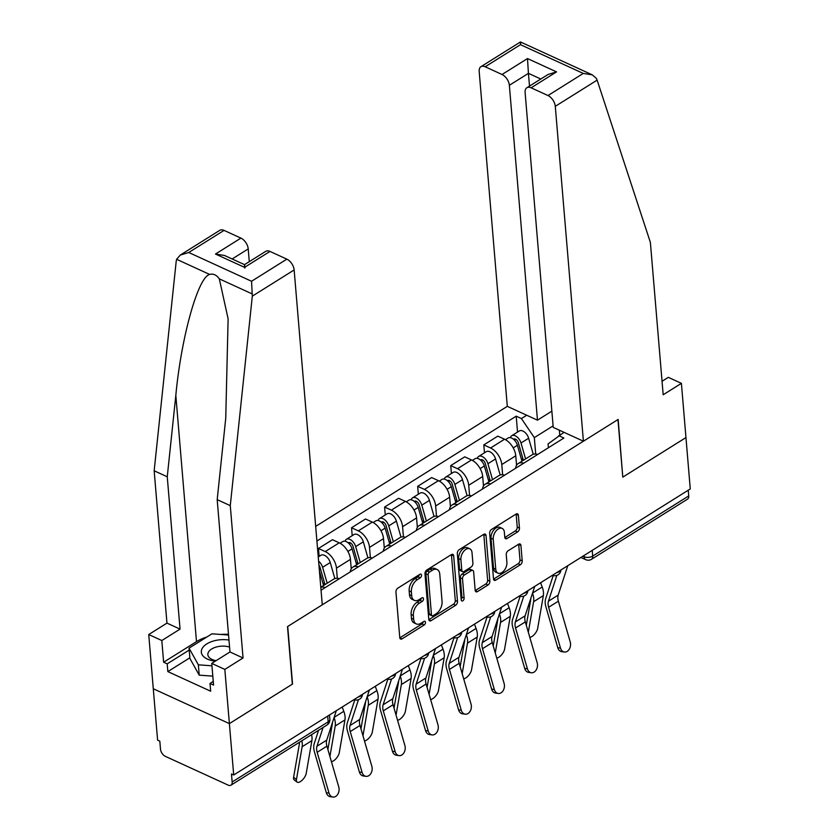 <?xml version="1.0" encoding="UTF-8"?>
<svg xmlns="http://www.w3.org/2000/svg" width="839" height="839" viewBox="0 0 839 839"><rect width="100%" height="100%" fill="white"/><g stroke="black" fill="none" stroke-linecap="round" stroke-linejoin="round"><path stroke-width="1.26" d="M421.524 575.176A2.118 1.29 114.6 0 0 420.947 574.159A2.118 1.29 114.6 0 0 419.909 574.316L397.812 588.16A3.02 1.835 114.6 0 0 395.945 591.998L399.773 637.619A3.02 1.835 114.6 0 0 400.591 639.056A3.02 1.835 114.6 0 0 402.059 638.846L424.167 625.003A2.118 1.29 114.6 0 0 425.478 622.307A2.118 1.29 114.6 0 0 424.901 621.3A2.118 1.29 114.6 0 0 423.873 621.447L421.01 623.241A9.659 5.883 114.6 0 1 416.301 623.922A9.659 5.883 114.6 0 1 413.669 619.308L413.354 615.501A9.659 5.883 114.6 0 1 419.332 603.22L422.195 601.427A2.118 1.29 114.6 0 0 423.496 598.742A2.118 1.29 114.6 0 0 422.919 597.735A2.118 1.29 114.6 0 0 421.891 597.882L419.028 599.675A9.659 5.883 114.6 0 1 414.33 600.346A9.659 5.883 114.6 0 1 411.697 595.732L411.372 591.935A9.659 5.883 114.6 0 1 417.35 579.655L420.213 577.861A2.118 1.29 114.6 0 0 421.524 575.176M517.59 531.926A3.02 1.835 114.6 0 0 519.456 528.088L518.376 515.282A3.02 1.835 114.6 0 0 517.558 513.846A3.02 1.835 114.6 0 0 516.09 514.055L491.539 529.44A3.02 1.835 114.6 0 0 489.672 533.279L493.5 578.889A3.02 1.835 114.6 0 0 494.328 580.336A3.02 1.835 114.6 0 0 495.797 580.127L520.348 564.741A3.02 1.835 114.6 0 0 522.215 560.903L520.914 545.444A3.02 1.835 114.6 0 0 520.086 544.008A3.02 1.835 114.6 0 0 518.617 544.217L508.109 550.793A3.02 1.835 114.6 0 0 506.242 554.631L506.892 562.298A8.075 4.919 114.6 0 1 504.071 570.604A8.075 4.919 114.6 0 1 497.957 573.131A8.075 4.919 114.6 0 1 495.755 569.272L493.238 539.246A8.075 4.919 114.6 0 1 496.048 530.94A8.075 4.919 114.6 0 1 502.162 528.413A8.075 4.919 114.6 0 1 504.365 532.272L504.784 537.275A3.02 1.835 114.6 0 0 505.613 538.722A3.02 1.835 114.6 0 0 507.081 538.502L517.59 531.926L515.366 530.909A3.02 1.835 114.6 0 0 517.233 527.07L516.163 514.276A3.02 1.835 114.6 0 0 516.132 514.034M180.291 255.066L219.797 230.316A9.229 5.37 57.9 0 1 224.044 230.389L188.754 252.497L180.291 255.066L176.61 259.293L176.2 261.296L154.166 470.784L166.961 623.115L148.734 634.536L153.285 688.756L229.383 723.617L292.549 684.047L287.714 626.471L617.955 419.563L622.79 477.139L685.956 437.57L690.266 488.948L233.703 774.995L231.48 773.988L232.151 781.99L328.175 721.834A6.156 3.314 -4.8 0 0 329.863 719.285L329.507 714.975M327.692 716.107L328.175 721.834A6.156 3.576 -122.1 0 1 327 725.011L230.987 785.168A6.156 3.576 -122.1 0 1 228.156 785.115L165.356 756.359A6.156 3.576 -122.1 0 1 160.49 749.164L159.819 741.152L157.596 740.134L153.285 688.756L229.383 723.617L233.703 774.995M453.679 555.827A3.02 1.835 114.6 0 0 452.85 554.38A3.02 1.835 114.6 0 0 451.382 554.6L426.831 569.975A3.02 1.835 114.6 0 0 424.964 573.813L428.792 619.434A3.02 1.835 114.6 0 0 429.62 620.87A3.02 1.835 114.6 0 0 431.089 620.661L455.64 605.286A3.02 1.835 114.6 0 0 457.507 601.448L453.679 555.827L451.455 554.81A3.02 1.835 114.6 0 0 451.424 554.569M459.185 549.702L483.736 534.328A3.02 1.835 114.6 0 1 485.204 534.118A3.02 1.835 114.6 0 1 486.033 535.555L489.861 581.175A3.02 1.835 114.6 0 1 487.994 585.014L477.485 591.6A3.02 1.835 114.6 0 1 476.017 591.81A3.02 1.835 114.6 0 1 475.189 590.362L473.636 571.862A3.02 1.835 114.6 0 0 472.818 570.426A3.02 1.835 114.6 0 0 471.34 570.635L464.376 574.998A3.02 1.835 114.6 0 0 462.509 578.837L464.124 598.102A2.118 1.29 114.6 0 1 463.39 600.273A2.118 1.29 114.6 0 1 461.786 600.934A2.118 1.29 114.6 0 1 461.209 599.927L457.318 553.541A3.02 1.835 114.6 0 1 459.185 549.702M509.357 85.295A9.229 5.37 -122.1 0 0 502.047 74.503L527.49 58.562L528.434 73.35L509.357 85.295L537.474 420.171L507.301 406.349L315.684 526.399M688.242 490.217L688.725 495.933A6.156 3.576 57.9 0 1 687.55 499.121L591.537 559.277A6.156 3.576 -122.1 0 0 592.701 556.089L688.725 495.933M230.987 785.168A6.156 3.576 -122.1 0 0 232.151 781.99M320.802 587.363A14.148 8.233 57.9 0 1 325.291 587.531M339.281 578.763A14.148 8.233 -122.1 0 0 333.817 579.067L320.792 587.237M350.241 571.894A14.148 8.233 57.9 0 1 352.894 567.122A14.148 8.233 57.9 0 1 358.358 566.807M319.145 556.393L318.474 548.475L325.249 551.58A14.148 8.233 57.9 0 1 336.449 568.129L337.309 578.323M372.348 558.04A14.148 8.233 -122.1 0 0 366.884 558.355L352.894 567.122M351.237 568.842L350.44 559.372A14.148 8.233 -122.1 0 0 339.239 542.812L332.464 539.718L318.474 548.475M383.308 551.181A14.148 8.233 57.9 0 1 385.961 546.399A14.148 8.233 57.9 0 1 391.425 546.095M352.212 535.67L351.541 527.762L358.316 530.867A14.148 8.233 57.9 0 1 369.517 547.416L370.366 557.61M405.415 537.327A14.148 8.233 -122.1 0 0 399.951 537.631L385.961 546.399M384.304 548.119L383.507 538.648A14.148 8.233 -122.1 0 0 372.296 522.099L365.531 518.995L351.541 527.762M416.375 530.458A14.148 8.233 57.9 0 1 419.028 525.686A14.148 8.233 57.9 0 1 424.492 525.371M385.269 514.957L384.608 507.05L391.373 510.143A14.148 8.233 57.9 0 1 402.584 526.703L403.433 536.897M438.482 516.614A14.148 8.233 -122.1 0 0 433.018 516.918L419.028 525.686M417.361 527.406L416.574 517.936A14.148 8.233 -122.1 0 0 405.363 501.386L398.598 498.282L384.608 507.05M449.442 509.745A14.148 8.233 57.9 0 1 452.095 504.963A14.148 8.233 57.9 0 1 457.559 504.659M418.336 494.234L417.675 486.326L424.44 489.431A14.148 8.233 57.9 0 1 435.651 505.98L436.5 516.174M471.549 495.891A14.148 8.233 -122.1 0 0 466.085 496.206L452.095 504.963M450.428 506.693L449.641 497.212A14.148 8.233 -122.1 0 0 438.43 480.663L431.666 477.569L417.675 486.326M482.509 489.022A14.148 8.233 57.9 0 1 485.162 484.25A14.148 8.233 57.9 0 1 490.626 483.946M451.403 473.521L450.742 465.614L457.507 468.718A14.148 8.233 57.9 0 1 468.718 485.267L469.567 495.461M504.606 475.178A14.148 8.233 -122.1 0 0 499.153 475.482L485.162 484.25M483.495 485.97L482.698 476.5A14.148 8.233 -122.1 0 0 471.497 459.95L464.733 456.846L450.742 465.614M515.576 468.309A14.148 8.233 57.9 0 1 518.229 463.537A14.148 8.233 57.9 0 1 523.683 463.222M484.47 452.808L483.809 444.901L490.574 447.995A14.148 8.233 57.9 0 1 501.774 464.544L502.634 474.738M537.673 454.465A14.148 8.233 -122.1 0 0 532.22 454.769L518.229 463.537M516.562 465.257L515.765 455.787A14.148 8.233 -122.1 0 0 504.564 439.227L497.8 436.133L483.809 444.901M553.1 425.866L534.328 437.633L521.418 418.567L516.205 416.175L316.911 541.04M521.418 418.567L526.714 415.242M563.997 432.316L548.077 443.936L548.402 447.743M321.043 590.195L563.902 438.031L558.69 435.64M559.76 434.969L559.361 430.197M534.328 437.633L535.702 454.025M517.537 432.085L516.205 416.175M419.28 574.705A2.118 1.29 114.6 0 1 417.99 576.844L415.137 578.637A9.659 5.883 114.6 0 0 409.159 590.918L411.372 591.935M414.33 600.346L412.106 599.329A9.659 5.883 114.6 0 1 409.474 594.715L409.159 590.918M416.301 623.922L414.088 622.905A9.659 5.883 114.6 0 1 411.456 618.291L411.131 614.484A9.659 5.883 114.6 0 1 417.109 602.203L419.972 600.409A2.118 1.29 114.6 0 0 421.262 598.28M399.804 637.86A3.02 1.835 114.6 0 0 399.846 637.829L421.954 623.985A2.118 1.29 114.6 0 0 423.244 621.846M428.823 619.675A3.02 1.835 114.6 0 0 428.865 619.643L453.417 604.269A3.02 1.835 114.6 0 0 455.283 600.43L451.455 554.81M429.421 572.093A2.118 1.29 114.6 0 0 428.11 574.778L431.477 614.819A2.118 1.29 114.6 0 0 432.054 615.826A2.118 1.29 114.6 0 0 433.081 615.679L436.091 613.791A9.659 5.883 114.6 0 0 442.069 601.511L439.772 574.138A9.659 5.883 114.6 0 0 437.14 569.524A9.659 5.883 114.6 0 0 432.431 570.205L429.421 572.093L427.198 571.076A2.118 1.29 114.6 0 0 425.887 573.761L428.11 574.778M432.054 615.826L429.83 614.809A2.118 1.29 114.6 0 1 429.253 613.802L425.887 573.761M437.14 569.524L434.917 568.506A9.659 5.883 114.6 0 0 430.218 569.188L432.431 570.205M427.198 571.076L430.218 569.188M477.485 591.6L475.262 590.583A3.02 1.835 114.6 0 0 475.262 590.583L485.771 583.996A3.02 1.835 114.6 0 0 487.637 580.158L483.809 534.537A3.02 1.835 114.6 0 0 483.778 534.296M472.818 570.426L470.595 569.408A3.02 1.835 114.6 0 0 469.127 569.618L462.153 573.981A3.02 1.835 114.6 0 0 460.286 577.819L461.901 597.085L464.124 598.102M461.156 599.266A2.118 1.29 114.6 0 0 461.901 597.085M472.021 552.67A8.075 4.919 114.6 0 0 469.819 548.811A8.075 4.919 114.6 0 0 463.715 551.338A8.075 4.919 114.6 0 0 460.894 559.644L461.786 570.216A3.02 1.835 114.6 0 0 462.604 571.663A3.02 1.835 114.6 0 0 464.072 571.453L471.046 567.08A3.02 1.835 114.6 0 0 472.913 563.252L472.021 552.67M469.819 548.811L467.606 547.794A8.075 4.919 114.6 0 0 461.492 550.321A8.075 4.919 114.6 0 0 458.671 558.627L460.894 559.644M462.604 571.663L460.391 570.646A3.02 1.835 114.6 0 1 459.562 569.209L458.671 558.627M504.816 537.516A3.02 1.835 114.6 0 0 504.858 537.495L515.366 530.909M502.162 528.413L499.95 527.395A8.075 4.919 114.6 0 0 493.835 529.923A8.075 4.919 114.6 0 0 491.014 538.229L493.238 539.246M497.957 573.131L495.744 572.114A8.075 4.919 114.6 0 1 493.542 568.255L491.014 538.229M493.531 579.13A3.02 1.835 114.6 0 0 493.573 579.109L518.124 563.724A3.02 1.835 114.6 0 0 519.991 559.886L518.691 544.427A3.02 1.835 114.6 0 0 518.659 544.186M297.058 782.084L294.195 779.913A7.079 3.136 -52.8 0 1 293.608 777.334L296.461 779.504A7.079 3.136 127.2 0 0 297.058 782.084A7.079 3.136 127.2 0 0 302.197 780.176A7.079 3.136 127.2 0 0 306.214 773.39L311.888 740.627A15.385 8.956 57.9 0 0 311.563 734.681M299.376 742.316A11.379 6.628 57.9 0 1 299.282 744.56L293.608 777.334M301.809 740.795A15.385 8.956 57.9 0 1 302.134 746.731L296.461 779.504M329.024 793.096A7.079 5.17 97.9 0 0 332.926 797.05A7.079 5.17 97.9 0 0 337.886 794.093A7.079 5.17 97.9 0 0 338.767 786.992L326.916 746.186L317.163 752.3L329.024 793.096L326.319 792.719A7.079 5.17 -82.1 0 0 330.22 796.672L332.926 797.05M323.088 727.465L316.974 746.228A11.379 6.628 -122.1 0 0 317.163 752.3M336.303 710.717L326.728 740.124A11.379 6.628 -122.1 0 0 326.916 746.186M318.579 730.287L314.206 743.721A15.385 8.956 -122.1 0 0 314.457 751.922L326.319 792.719M331.415 761.665A7.079 3.136 127.2 0 0 339.281 752.677L344.955 719.904A15.385 8.956 57.9 0 0 343.801 711.304L342.186 707.036M324.987 584.605L319.9 566.912A3.692 2.15 -122.1 0 0 318.925 564.983M327.189 583.231L322.606 567.311A7.687 4.478 -122.1 0 0 318.61 561.207M334.855 578.585L330.241 562.529A7.687 4.478 -122.1 0 0 320.949 555.261L318.243 556.949M324.42 584.961L324.137 581.668M323.581 585.486L319.428 571.055M332.475 722.484A11.379 6.628 57.9 0 1 332.349 723.847L327.892 749.552M334.09 717.513A15.385 8.956 57.9 0 1 335.201 726.018L329.916 756.516M364.483 740.942A7.079 3.136 127.2 0 0 372.338 731.965L378.022 699.191A15.385 8.956 57.9 0 0 376.868 690.591L375.253 686.312M358.054 563.892L352.967 546.199A3.692 2.15 -122.1 0 0 348.5 542.707A3.692 2.15 -122.1 0 0 348.258 542.906M360.246 562.508L355.673 546.588A7.687 4.478 -122.1 0 0 346.381 539.32A7.687 4.478 -122.1 0 0 345.07 541.228M367.922 557.862L363.308 541.816A7.687 4.478 -122.1 0 0 354.016 534.537L346.381 539.32M357.477 564.248L357.204 560.945M356.648 564.773L352.065 548.853A7.687 4.478 -122.1 0 0 342.773 541.575L340.099 543.253M365.542 701.771A11.379 6.628 57.9 0 1 365.416 703.134L360.959 728.839M367.157 696.8A15.385 8.956 57.9 0 1 368.269 705.295L362.983 735.803M252.308 296.157L251.553 281.264L286.844 259.146A9.229 5.37 57.9 0 1 294.143 269.948L252.308 296.157L230.274 505.644L243.058 657.975L224.831 669.396L229.383 723.617L292.339 684.173L287.504 626.597L322.27 604.825L294.143 269.948M189.866 657.797L167.842 671.599L210.662 691.21L210.012 683.46L213.567 685.085L211.743 663.397L229.97 651.976L217.186 499.645L225.743 418.262L228.114 318.82L219.304 278.852C216.504 274.919 213.284 273.451 209.645 274.426C198.035 277.08 181.214 337.257 175.823 395.389L167.255 476.783L180.049 629.114L161.822 640.535L163.636 662.223L196.494 641.636A34.609 18.657 175.2 0 1 206.876 636.99M217.186 499.645L230.274 505.644M211.743 663.397L224.831 669.396M229.97 651.976L243.058 657.975M224.044 230.389L240.908 238.108A9.229 5.37 57.9 0 1 248.218 248.91L232.141 258.978M249.288 261.653L248.218 248.91M167.842 671.599L167.192 663.848L163.636 662.223M148.734 634.536L161.822 640.535M166.961 623.115L180.049 629.114M154.166 470.784L167.255 476.783M269.98 251.427L244.537 267.358L215.476 254.049L224.495 255.476L244.516 264.642L265.732 251.354A9.229 5.37 57.9 0 1 269.98 251.427L286.844 259.146M220.468 634.441A34.609 18.657 175.2 0 1 228.491 634.347M210.012 683.46L213.253 681.436M189.215 650.057L167.192 663.848M244.537 267.358C244.401 263.614 244.527 263.855 244.894 268.071M583.409 441.209L555.282 106.333A9.229 5.37 -122.1 0 0 547.982 95.541L531.118 87.812A9.229 5.37 -122.1 0 0 526.871 87.738A9.229 5.37 -122.1 0 0 525.109 92.51L553.226 427.387L583.409 441.209L618.165 419.437L622.769 476.898M547.982 95.541L583.273 73.433L592.292 74.86L596.403 78.415L597.127 80.125L650.382 242.429L663.177 394.77L681.404 383.35L668.316 377.351L662.044 381.284M681.404 383.35L685.956 437.57L622.999 477.013M502.047 74.503L485.183 66.774A9.229 5.37 -122.1 0 0 480.936 66.701A9.229 5.37 -122.1 0 0 479.184 71.472L507.301 406.349M551.863 411.152L537.474 420.171M540.798 79.013L528.434 73.35L529.503 86.092M526.871 87.738L548.087 74.451L556.551 71.881L531.118 87.812M592.292 74.86L520.453 41.95L480.936 66.701M520.683 43.733C520.421 41.132 520.358 41.447 520.474 44.666L485.183 66.774M228.974 640.073A20 10.781 -4.8 0 0 204.559 645.558A20 10.781 -4.8 0 0 207.464 659.118A20 10.781 -4.8 0 0 215.319 661.163M229.561 647.1A13.686 7.383 -4.8 0 0 215.046 647.414A13.686 7.383 -4.8 0 0 207.852 654.693A13.686 7.383 -4.8 0 0 212.068 659.454A13.686 7.383 -4.8 0 0 216.116 660.66M212.812 676.14L199.221 675.154L189.918 658.489L189.048 648.159L211.942 633.823L228.544 635.018M211.942 665.809L198.361 664.824L189.048 648.159M199.221 675.154L198.361 664.824M362.091 772.383A7.079 5.17 97.9 0 0 365.993 776.337A7.079 5.17 97.9 0 0 370.953 773.369A7.079 5.17 97.9 0 0 371.834 766.269L359.983 725.473L350.23 731.577L362.091 772.383L359.386 772.006A7.079 5.17 -82.1 0 0 363.287 775.96L365.993 776.337M358.452 699.705L350.041 725.515A11.379 6.628 -122.1 0 0 350.23 731.577M369.37 690.004L359.784 719.401A11.379 6.628 -122.1 0 0 359.983 725.473M354.803 699.862L347.262 723.008A15.385 8.956 -122.1 0 0 347.524 731.199L359.386 772.006M395.159 751.66A7.079 5.17 97.9 0 0 399.049 755.614A7.079 5.17 97.9 0 0 404.02 752.656A7.079 5.17 97.9 0 0 404.901 745.556L393.051 704.75L383.297 710.864L395.159 751.66L392.453 751.283A7.079 5.17 -82.1 0 0 396.354 755.236L399.049 755.614M391.519 678.992L383.108 704.802A11.379 6.628 -122.1 0 0 383.297 710.864M402.437 669.281L392.851 698.688A11.379 6.628 -122.1 0 0 393.051 704.75M387.87 679.15L380.329 702.295A15.385 8.956 -122.1 0 0 380.591 710.486L392.453 751.283M397.55 720.229A7.079 3.136 127.2 0 0 405.405 711.241L411.089 678.478A15.385 8.956 57.9 0 0 409.935 669.868L408.32 665.6M391.121 543.169L386.034 525.487A3.692 2.15 -122.1 0 0 381.567 521.994A3.692 2.15 -122.1 0 0 381.326 522.194M393.313 541.795L388.74 525.875A7.687 4.478 -122.1 0 0 379.448 518.607A7.687 4.478 -122.1 0 0 378.137 520.516M400.99 537.149L396.375 521.092A7.687 4.478 -122.1 0 0 387.083 513.825L379.448 518.607M390.544 543.525L390.271 540.232M389.716 544.05L385.132 528.13A7.687 4.478 -122.1 0 0 375.841 520.862L373.166 522.54M398.598 681.048A11.379 6.628 57.9 0 1 398.483 682.411L394.026 708.116M400.224 676.077A15.385 8.956 57.9 0 1 401.336 684.582L396.05 715.09M430.606 699.506A7.079 3.136 127.2 0 0 438.472 690.528L444.156 657.755A15.385 8.956 57.9 0 0 443.002 649.155L441.387 644.876M424.188 522.456L419.101 504.763A3.692 2.15 -122.1 0 0 414.634 501.282A3.692 2.15 -122.1 0 0 414.393 501.481M426.38 521.082L421.807 505.162A7.687 4.478 -122.1 0 0 412.515 497.884A7.687 4.478 -122.1 0 0 411.204 499.803M434.057 516.436L429.432 500.38A7.687 4.478 -122.1 0 0 420.14 493.112L412.515 497.884M423.611 522.812L423.338 519.519M422.783 523.337L418.2 507.417A7.687 4.478 -122.1 0 0 408.908 500.149L406.233 501.816M431.666 660.335A11.379 6.628 57.9 0 1 431.55 661.698L427.093 687.403M433.291 655.364A15.385 8.956 57.9 0 1 434.403 663.869L429.117 694.367M463.673 678.793A7.079 3.136 127.2 0 0 471.539 669.816L477.223 637.042A15.385 8.956 57.9 0 0 476.07 628.442L474.454 624.164M457.245 501.743L452.169 484.051A3.692 2.15 -122.1 0 0 447.701 480.558A3.692 2.15 -122.1 0 0 447.46 480.757M459.447 500.359L454.874 484.439A7.687 4.478 -122.1 0 0 445.582 477.171A7.687 4.478 -122.1 0 0 444.271 479.079M467.113 495.713L462.499 479.656A7.687 4.478 -122.1 0 0 453.207 472.388L445.582 477.171M456.678 502.1L456.406 498.796M455.85 502.613L451.267 486.693A7.687 4.478 -122.1 0 0 441.975 479.426L439.3 481.104M464.733 639.612A11.379 6.628 57.9 0 1 464.617 640.975L460.16 666.69M466.358 634.641A15.385 8.956 57.9 0 1 467.47 643.146L462.184 673.654M428.215 730.947A7.079 5.17 97.9 0 0 432.116 734.901A7.079 5.17 97.9 0 0 437.088 731.933A7.079 5.17 97.9 0 0 437.968 724.833L426.118 684.037L416.364 690.14L428.215 730.947L425.52 730.57A7.079 5.17 -82.1 0 0 429.411 734.524L432.116 734.901M424.586 658.269L416.175 684.079A11.379 6.628 -122.1 0 0 416.364 690.14M435.504 648.568L425.918 677.975A11.379 6.628 -122.1 0 0 426.118 684.037M420.937 658.437L413.396 681.572A15.385 8.956 -122.1 0 0 413.658 689.773L425.52 730.57M461.282 710.234A7.079 5.17 97.9 0 0 465.184 714.178A7.079 5.17 97.9 0 0 470.155 711.22A7.079 5.17 97.9 0 0 471.036 704.12L459.185 663.324L449.431 669.428L461.282 710.234L458.587 709.857A7.079 5.17 -82.1 0 0 462.478 713.811L465.184 714.178M457.643 637.556L449.243 663.366A11.379 6.628 -122.1 0 0 449.431 669.428M468.571 627.845L458.985 657.252A11.379 6.628 -122.1 0 0 459.185 663.324M454.004 637.713L446.463 660.859A15.385 8.956 -122.1 0 0 446.726 669.05L458.587 709.857M494.349 689.511A7.079 5.17 97.9 0 0 498.251 693.465A7.079 5.17 97.9 0 0 503.222 690.507A7.079 5.17 97.9 0 0 504.103 683.407L492.252 642.601L482.498 648.715L494.349 689.511L491.644 689.134A7.079 5.17 -82.1 0 0 495.545 693.087L498.251 693.465M490.71 616.843L482.299 642.643A11.379 6.628 -122.1 0 0 482.498 648.715M501.638 607.132L492.053 636.539A11.379 6.628 -122.1 0 0 492.252 642.601M487.071 617.001L479.53 640.136A15.385 8.956 -122.1 0 0 479.793 648.337L491.644 689.134M496.74 658.08A7.079 3.136 127.2 0 0 504.606 649.092L510.28 616.319A15.385 8.956 57.9 0 0 509.137 607.719L507.522 603.451M490.312 481.02L485.225 463.338A3.692 2.15 -122.1 0 0 480.768 459.845A3.692 2.15 -122.1 0 0 480.527 460.045M492.514 479.646L487.941 463.726A7.687 4.478 -122.1 0 0 478.649 456.458A7.687 4.478 -122.1 0 0 477.339 458.367M500.18 475L495.566 458.943A7.687 4.478 -122.1 0 0 486.274 451.676L478.649 456.458M489.745 481.376L489.473 478.083M488.917 481.901L484.334 465.981A7.687 4.478 -122.1 0 0 475.042 458.713L472.367 460.391M497.8 618.899A11.379 6.628 57.9 0 1 497.684 620.262L493.227 645.967M499.425 613.928A15.385 8.956 57.9 0 1 500.537 622.433L495.251 652.931M527.416 668.798A7.079 5.17 97.9 0 0 531.318 672.752A7.079 5.17 97.9 0 0 536.289 669.784A7.079 5.17 97.9 0 0 537.17 662.684L525.319 621.888L515.566 627.991L527.416 668.798L524.711 668.421A7.079 5.17 -82.1 0 0 528.612 672.375L531.318 672.752M523.777 596.12L515.366 621.93A11.379 6.628 -122.1 0 0 515.566 627.991M534.705 586.419L525.12 615.826A11.379 6.628 -122.1 0 0 525.319 621.888M520.138 596.277L512.598 619.423A15.385 8.956 -122.1 0 0 512.86 627.614L524.711 668.421M529.808 637.357A7.079 3.136 127.2 0 0 537.673 628.38L543.347 595.606A15.385 8.956 57.9 0 0 542.204 587.006L540.578 582.727M523.379 460.307L518.292 442.614A3.692 2.15 -122.1 0 0 513.835 439.122A3.692 2.15 -122.1 0 0 513.594 439.321M525.581 458.923L521.009 443.002A7.687 4.478 -122.1 0 0 511.717 435.735A7.687 4.478 -122.1 0 0 510.406 437.643M533.247 454.277L528.633 438.231A7.687 4.478 -122.1 0 0 519.341 430.952L511.717 435.735M522.812 460.663L522.54 457.37M521.973 461.188L517.401 445.268A7.687 4.478 -122.1 0 0 508.109 438L505.435 439.667M530.867 598.186A11.379 6.628 57.9 0 1 530.741 599.549L526.294 625.254M532.492 593.215A15.385 8.956 57.9 0 1 533.604 601.72L528.318 632.218M560.483 648.075A7.079 5.17 97.9 0 0 564.385 652.029A7.079 5.17 97.9 0 0 569.356 649.071A7.079 5.17 97.9 0 0 570.237 641.971L558.375 601.164L548.633 607.279L560.483 648.075L557.778 647.698A7.079 5.17 -82.1 0 0 561.679 651.651L564.385 652.029M556.844 575.407L548.433 601.217A11.379 6.628 -122.1 0 0 548.633 607.279M567.772 565.696L558.187 595.103A11.379 6.628 -122.1 0 0 558.375 601.164M553.205 575.564L545.665 598.71A15.385 8.956 -122.1 0 0 545.927 606.901L557.778 647.698M582.916 556.205L584.028 556.718A6.156 3.314 -4.8 0 0 592.701 556.089L592.229 550.374M583.934 555.575L584.028 556.718A6.156 3.744 -65.4 0 0 585.706 559.655A6.156 6.156 0 0 0 591.537 559.277M471.497 459.95L457.507 468.718M438.43 480.663L424.44 489.431M405.363 501.386L391.373 510.143M372.296 522.099L358.316 530.867M339.239 542.812L325.249 551.58M504.564 439.227L490.574 447.995M515.765 455.787L501.774 464.544M482.698 476.5L468.718 485.267M449.641 497.212L435.651 505.98M416.574 517.936L402.584 526.703M383.507 538.648L369.517 547.416M350.44 559.372L336.449 568.129M358.243 696.968A6.156 3.314 -4.8 0 0 362.291 694.43M391.31 676.255A6.156 3.314 -4.8 0 0 395.358 673.717M424.377 655.532A6.156 3.314 -4.8 0 0 428.425 653.004M457.444 634.819A6.156 3.314 -4.8 0 0 461.492 632.281M490.511 614.106A6.156 3.314 -4.8 0 0 494.559 611.568M523.578 593.383A6.156 3.314 -4.8 0 0 527.626 590.855M556.645 572.67A6.156 3.314 -4.8 0 0 560.693 570.132M415.137 578.637L417.35 579.655M409.474 594.715L411.697 595.732M419.972 600.409L422.195 601.427M417.109 602.203L419.332 603.22M411.131 614.484L413.354 615.501M411.456 618.291L413.669 619.308M421.954 623.985L424.167 625.003M399.846 637.829L402.059 638.846M417.99 576.844L420.213 577.861M455.283 600.43L457.507 601.448M453.417 604.269L455.64 605.286M428.865 619.643L431.089 620.661M429.253 613.802L431.477 614.819M483.809 534.537L486.033 535.555M487.637 580.158L489.861 581.175M485.771 583.996L487.994 585.014M469.127 569.618L471.34 570.635M462.153 573.981L464.376 574.998M460.286 577.819L462.509 578.837M459.562 569.209L461.786 570.216M504.858 537.495L507.081 538.502M493.542 568.255L495.755 569.272M518.691 544.427L520.914 545.444M519.991 559.886L522.215 560.903M518.124 563.724L520.348 564.741M493.573 579.109L495.797 580.127M516.163 514.276L518.376 515.282M517.233 527.07L519.456 528.088M302.134 746.731L311.888 740.627M326.728 740.124L316.974 746.228M322.606 567.311L330.241 562.529M335.201 726.018L344.955 719.904M334.142 717.366L343.801 711.304M349.16 543.766L350.524 542.906M355.673 546.588L363.308 541.816M347.891 551.464L352.065 548.853M368.269 705.295L378.022 699.191M367.209 696.643L376.868 690.591M252.329 293.986L219.304 278.852M209.645 274.426L176.61 259.293M188.754 252.497L251.553 281.264M215.476 254.049L240.908 238.108M196.494 641.636L175.823 395.389M583.273 73.433L520.474 44.666M527.49 58.562L556.551 71.881M597.127 80.125L555.282 106.333M359.784 719.401L350.041 725.515M392.851 698.688L383.108 704.802M382.227 523.054L383.591 522.194M388.74 525.875L396.375 521.092M380.958 530.751L385.132 528.13M401.336 684.582L411.089 678.478M400.276 675.93L409.935 669.868M415.295 502.341L416.658 501.481M421.807 505.162L429.432 500.38M414.026 510.039L418.2 507.417M434.403 663.869L444.156 657.755M433.344 655.207L443.002 649.155M448.362 481.617L449.725 480.757M454.874 484.439L462.499 479.656M447.093 489.315L451.267 486.693M467.47 643.146L477.223 637.042M466.4 634.494L476.07 628.442M425.918 677.975L416.175 684.079M458.985 657.252L449.243 663.366M492.053 636.539L482.299 642.643M481.418 460.905L482.792 460.045M487.941 463.726L495.566 458.943M480.149 468.602L484.334 465.981M500.537 622.433L510.28 616.319M499.467 613.781L509.137 607.719M525.12 615.826L515.366 621.93M514.485 440.181L515.859 439.332M521.009 443.002L528.633 438.231M513.216 447.89L517.401 445.268M533.604 601.72L543.347 595.606M532.534 593.058L542.204 587.006M558.187 595.103L548.433 601.217M354.037 699.611A6.156 6.156 0 0 0 362.511 694.293M387.104 678.887A6.156 6.156 0 0 0 395.578 673.581M420.171 658.175A6.156 6.156 0 0 0 428.645 652.868M453.238 637.462A6.156 6.156 0 0 0 461.712 632.145M486.305 616.738A6.156 6.156 0 0 0 494.779 611.432M519.362 596.026A6.156 6.156 0 0 0 527.846 590.719M552.429 575.302A6.156 6.156 0 0 0 560.903 569.996M585.706 559.655L580.913 557.463M327 725.011A6.156 6.156 0 0 0 329.863 719.285"/></g></svg>
